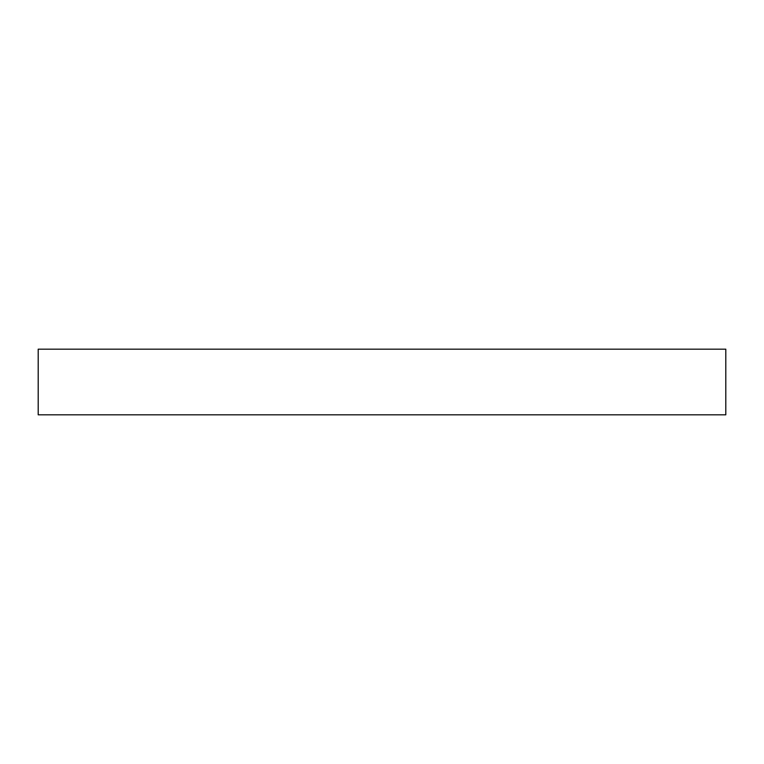 <?xml version="1.0" encoding="UTF-8"?>
<svg xmlns="http://www.w3.org/2000/svg" width="764" height="764" viewBox="0 0 764 764"><rect width="100%" height="100%" fill="white"/><g stroke="black" fill="none" stroke-linecap="round" stroke-linejoin="round"><path stroke-width="1.15" d="M725.8 349.177L38.2 349.177L38.2 414.823L725.8 414.823L725.8 349.177L725.8 414.823L38.2 414.823L38.2 349.177L725.8 349.177"/></g></svg>
